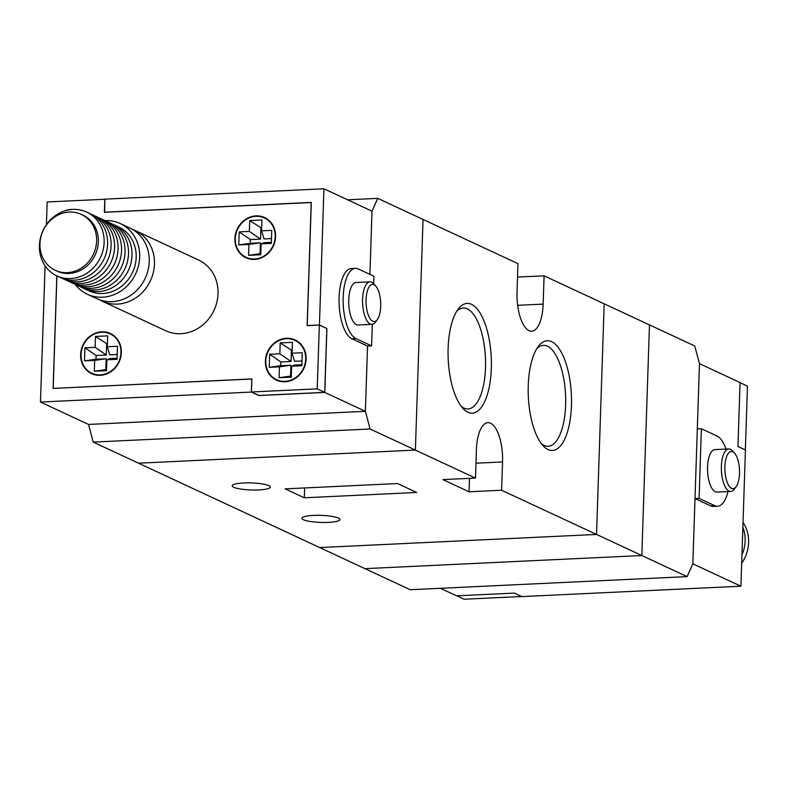 <?xml version="1.0" encoding="UTF-8"?>
<svg xmlns="http://www.w3.org/2000/svg" width="788" height="788" viewBox="0 0 788 788"><rect width="100%" height="100%" fill="white"/><g stroke="black" fill="none" stroke-linecap="round" stroke-linejoin="round"><path stroke-width="1.18" d="M726.004 449.081A35.45 13.898 87.3 0 0 717.06 436.04L701.379 428.731L697.311 428.928L699.478 363.652L694.76 345.991L649.47 324.902L641.816 555.53L364.962 568.64L641.816 555.53L649.47 324.902L544.094 275.83L517.519 277.081M517.657 305.32L543.149 304.109A33.234 13.032 87.3 0 1 531.664 331.226A33.234 13.032 87.3 0 1 517.026 291.944L517.962 263.665L423.038 219.448L415.384 450.086L138.53 463.186L319.682 547.552L596.536 534.441L319.682 547.552L410.252 589.729L687.106 576.619L596.536 534.441L604.179 303.813L596.536 534.441L501.601 490.234L502.547 461.955A33.234 13.032 87.3 0 0 487.91 422.673A33.234 13.032 87.3 0 0 476.415 449.781L475.479 478.07L415.384 450.086L138.53 463.186L93.24 442.098L370.094 428.997L365.376 411.326L367.543 346.06L365.376 411.326L88.522 424.436L365.376 411.326L324.794 392.434L258.838 395.556L251.352 392.069L40.454 402.047L45.093 265.842M440.394 588.301L456.567 595.827L514.377 593.098L521.873 596.585L740.907 586.213L745.428 450.007L737.942 446.52L740.06 382.554L699.478 363.652L692.839 563.824L687.106 576.619M528.246 385.549A54.943 21.542 -92.7 0 1 538.322 346.395A54.943 21.542 -92.7 0 1 561.105 351.842A54.943 21.542 -92.7 0 1 571.448 405.662A54.943 21.542 -92.7 0 1 543.03 445.683A54.943 21.542 -92.7 0 1 528.246 385.549M541.257 443.526A50.511 19.799 87.3 0 0 548.162 446.254A50.511 19.799 87.3 0 0 565.626 405.042A50.511 19.799 87.3 0 0 543.385 345.341A50.511 19.799 87.3 0 0 536.766 348.71M448.126 348.237A54.943 21.542 -92.7 0 1 458.202 309.083A54.943 21.542 -92.7 0 1 480.985 314.53A54.943 21.542 -92.7 0 1 491.318 368.351A54.943 21.542 -92.7 0 1 462.901 408.371A54.943 21.542 -92.7 0 1 448.126 348.237M461.128 406.214A50.511 19.799 87.3 0 0 468.042 408.942A50.511 19.799 87.3 0 0 485.506 367.73A50.511 19.799 87.3 0 0 463.265 308.029A50.511 19.799 87.3 0 0 456.646 311.398M303.429 519.725A19.05 3.526 -178.1 0 0 324.705 522.474A19.05 3.526 -178.1 0 0 339.983 519.528A19.05 3.526 -178.1 0 0 338.446 518.061A19.05 3.526 -178.1 0 0 317.17 515.313A19.05 3.526 -178.1 0 0 301.902 518.258A19.05 3.526 -178.1 0 0 303.429 519.725M233.76 487.279A19.05 3.526 -178.1 0 0 255.036 490.028A19.05 3.526 -178.1 0 0 270.314 487.082A19.05 3.526 -178.1 0 0 268.777 485.615A19.05 3.526 -178.1 0 0 247.501 482.867A19.05 3.526 -178.1 0 0 232.224 485.812A19.05 3.526 -178.1 0 0 233.76 487.279M475.479 478.07L442.905 479.606L469.037 491.781L501.601 490.234M285.157 488.865L304.326 497.789L416.694 492.47L397.536 483.546L285.157 488.865M543.149 304.109L544.094 275.83M469.037 491.781L469.481 478.355M304.326 497.789L304.651 487.939M736.09 486.748L734.209 489.24A21.266 8.343 -92.7 0 1 730.752 491.436A21.266 8.343 -92.7 0 1 721.384 466.299A21.266 8.343 -92.7 0 1 728.742 448.953A21.266 8.343 -92.7 0 1 732.387 450.805L734.495 453.11A18.607 7.299 87.3 0 0 724.871 466.673A18.607 7.299 87.3 0 0 728.378 484.896A18.607 7.299 87.3 0 0 736.09 486.748A18.607 7.299 87.3 0 0 739.508 473.48A18.607 7.299 87.3 0 0 734.495 453.11M730.752 491.436L716.913 492.086A21.266 8.343 -92.7 0 1 707.545 466.949A21.266 8.343 -92.7 0 1 714.903 449.603L728.742 448.953M742.867 527.221A35.224 31.737 115 0 1 741.951 554.939M743.025 522.434A35.224 31.737 115 0 1 741.666 563.312M728.014 491.564A35.45 13.898 87.3 0 1 717.582 506.251A35.45 13.898 87.3 0 1 714.746 505.66L699.074 498.361L701.379 428.731M740.907 586.213L692.839 563.824L695.006 498.548L699.074 498.361M714.746 505.66L710.678 505.857L695.006 498.548M710.678 505.857A35.45 13.898 87.3 0 0 713.504 506.448L717.582 506.251M521.695 596.506L464.142 599.225L456.823 595.817M745.261 449.928L737.942 446.471M745.35 449.928L747.467 386.13L740.06 382.682M347.606 199.788L377.748 198.359L423.038 219.448L415.384 450.086L370.094 428.997M104.637 212.277L104.903 199.137L323.947 188.775L372.015 211.164L369.917 274.372L372.015 211.164L377.748 198.359M93.24 442.098L88.522 424.436L40.454 402.047M81.302 214.405L83.026 215.213A30.84 27.787 115 0 1 97.436 248.486A30.84 27.787 115 0 1 68.999 273.456A30.84 27.787 115 0 1 56.992 271.121L55.268 270.314A30.84 27.787 -65 0 0 67.275 272.648A30.84 27.787 -65 0 0 95.712 247.688A30.84 27.787 -65 0 0 81.302 214.405A30.84 27.787 -65 0 0 69.285 212.08A30.84 27.787 -65 0 0 40.858 237.04A30.84 27.787 -65 0 0 55.268 270.314M83.055 288.024A35.224 31.737 -65 0 0 84.769 288.891A35.224 31.737 -65 0 0 98.49 291.56A35.224 31.737 -65 0 0 130.966 263.044A35.224 31.737 -65 0 0 114.506 225.033A35.224 31.737 -65 0 0 112.733 224.275M84.769 288.891L88.945 290.841A35.224 31.737 -65 0 0 102.667 293.5A35.224 31.737 -65 0 0 135.152 264.995A35.224 31.737 -65 0 0 118.683 226.983L114.506 225.033M75.264 284.448A38.986 35.135 -65 0 0 87.36 294.259A38.986 35.135 -65 0 0 102.548 297.204A38.986 35.135 -65 0 0 138.501 265.645A38.986 35.135 -65 0 0 120.278 223.565A38.986 35.135 -65 0 0 105.09 220.62A38.986 35.135 -65 0 0 104.991 220.62M87.36 294.259L96.934 298.721A38.986 35.135 -65 0 0 112.123 301.666A38.986 35.135 -65 0 0 148.075 270.107A38.986 35.135 -65 0 0 129.853 228.028L120.278 223.565M99.603 299.814A38.986 35.135 -65 0 0 102.164 301.154A38.986 35.135 -65 0 0 117.353 304.099A38.986 35.135 -65 0 0 153.305 272.54A38.986 35.135 -65 0 0 135.083 230.46A38.986 35.135 -65 0 0 132.414 229.357M135.083 230.46L198.655 260.07A38.986 35.135 115 0 1 216.877 302.139A38.986 35.135 115 0 1 180.925 333.708A38.986 35.135 115 0 1 165.736 330.753L102.164 301.154M72.565 209.411A22.153 19.966 -65 0 0 71.225 209.421A22.153 19.966 -65 0 0 64.33 211.026M286.468 338.269A22.153 19.966 -65 0 0 266.039 356.196A22.153 19.966 -65 0 0 276.391 380.111A22.153 19.966 -65 0 0 285.02 381.786A22.153 19.966 -65 0 0 305.449 363.849A22.153 19.966 -65 0 0 295.096 339.943A22.153 19.966 -65 0 0 286.468 338.269M101.721 331.807A22.153 19.966 -65 0 0 81.292 349.734A22.153 19.966 -65 0 0 91.644 373.65A22.153 19.966 -65 0 0 100.283 375.324A22.153 19.966 -65 0 0 120.702 357.388A22.153 19.966 -65 0 0 110.35 333.482A22.153 19.966 -65 0 0 101.721 331.807M255.972 215.882A22.153 19.966 -65 0 0 235.543 233.819A22.153 19.966 -65 0 0 245.895 257.725A22.153 19.966 -65 0 0 254.534 259.4A22.153 19.966 -65 0 0 274.953 241.473A22.153 19.966 -65 0 0 264.601 217.557A22.153 19.966 -65 0 0 255.972 215.882M285.039 381.343A21.709 19.562 -65 0 0 305.054 363.77A21.709 19.562 -65 0 0 294.909 340.347A21.709 19.562 -65 0 0 286.448 338.702A21.709 19.562 -65 0 0 266.433 356.274A21.709 19.562 -65 0 0 276.578 379.708A21.709 19.562 -65 0 0 285.039 381.343M100.293 374.881A21.709 19.562 -65 0 0 120.308 357.309A21.709 19.562 -65 0 0 110.162 333.885A21.709 19.562 -65 0 0 101.711 332.24A21.709 19.562 -65 0 0 81.686 349.813A21.709 19.562 -65 0 0 91.832 373.246A21.709 19.562 -65 0 0 100.293 374.881M254.544 258.966A21.709 19.562 -65 0 0 274.559 241.394A21.709 19.562 -65 0 0 264.413 217.961A21.709 19.562 -65 0 0 255.962 216.326A21.709 19.562 -65 0 0 235.937 233.898A21.709 19.562 -65 0 0 246.083 257.321A21.709 19.562 -65 0 0 254.544 258.966M343.164 297.263A35.45 13.898 87.3 0 0 355.94 338.564L371.611 345.863L367.543 346.06L351.872 338.761A35.45 13.898 87.3 0 1 339.086 297.46A35.45 13.898 87.3 0 1 351.349 268.541L355.418 268.344A35.45 13.898 87.3 0 0 343.164 297.263M377.285 319.652L375.393 322.144A21.266 8.343 -92.7 0 1 371.946 324.341A21.266 8.343 -92.7 0 1 362.579 299.204A21.266 8.343 -92.7 0 1 369.927 281.858A21.266 8.343 -92.7 0 1 373.581 283.71L375.689 286.014A18.607 7.299 87.3 0 0 366.065 299.578A18.607 7.299 87.3 0 0 369.562 317.8A18.607 7.299 87.3 0 0 377.285 319.652A18.607 7.299 87.3 0 0 380.693 306.384A18.607 7.299 87.3 0 0 375.689 286.014M371.946 324.341L358.097 325.001A21.266 8.343 -92.7 0 1 348.729 299.864A21.266 8.343 -92.7 0 1 356.087 282.508L369.927 281.858M79.568 286.399A35.224 31.737 -65 0 0 95.003 289.935A35.224 31.737 -65 0 0 127.715 260.385A35.224 31.737 -65 0 0 109.256 222.659M76.081 284.783A35.224 31.737 -65 0 0 91.526 288.309A35.224 31.737 -65 0 0 124.238 258.76A35.224 31.737 -65 0 0 105.769 221.034M72.604 283.158A35.224 31.737 -65 0 0 88.039 286.694A35.224 31.737 -65 0 0 120.751 257.144A35.224 31.737 -65 0 0 102.282 219.409M69.117 281.533A35.224 31.737 -65 0 0 84.552 285.069A35.224 31.737 -65 0 0 117.264 255.519A35.224 31.737 -65 0 0 98.805 217.793M65.631 279.917A35.224 31.737 -65 0 0 81.075 283.444A35.224 31.737 -65 0 0 113.787 253.894A35.224 31.737 -65 0 0 95.318 216.168M62.154 278.292A35.224 31.737 -65 0 0 77.588 281.828A35.224 31.737 -65 0 0 110.3 252.278A35.224 31.737 -65 0 0 91.832 214.543M58.667 276.667A35.224 31.737 -65 0 0 74.102 280.203A35.224 31.737 -65 0 0 106.813 250.653A35.224 31.737 -65 0 0 88.355 212.927M70.624 278.578A35.224 31.737 -65 0 0 104.134 242.448A35.224 31.737 -65 0 0 72.92 209.391A35.224 31.737 -65 0 0 39.4 245.521A35.224 31.737 -65 0 0 70.624 278.578M261.665 228.195L249.717 220.532L261.931 219.951L261.577 230.825L264.019 238.941L271.476 238.587M260.897 228.224L260.532 239.109L249.363 231.406L249.717 220.532M260.818 253.677L260.05 253.716L260.414 242.832L250.239 243.315L250.357 239.591L260.532 239.109M250.239 243.315L238.754 244.94L248.929 244.457L248.565 255.342L260.779 254.76L261.143 243.886L263.901 242.665L271.358 242.32M107.414 344.11L95.476 336.446L107.69 335.865L107.326 346.75L109.768 354.866L117.225 354.511M106.646 344.149L106.291 355.024L95.112 347.321L95.476 336.446M106.567 369.592L105.799 369.631L106.163 358.757L95.988 359.239L96.106 355.506L106.291 355.024M95.988 359.239L84.503 360.865L94.678 360.382L94.314 371.256L106.528 370.685L106.892 359.801L109.65 358.589L117.107 358.235M292.151 350.571L280.213 342.908L292.427 342.327L292.072 353.211L294.515 361.328L301.971 360.973M291.393 350.611L291.028 361.485L279.858 353.782L280.213 342.908M291.314 376.053L290.545 376.093L290.91 365.218L280.725 365.701L280.853 361.968L291.028 361.485M280.725 365.701L269.24 367.326L279.425 366.844L279.06 377.718L291.274 377.137L291.639 366.262L294.397 365.051L301.853 364.696M355.418 268.344A35.45 13.898 87.3 0 1 358.244 268.944L373.926 276.243L373.67 283.818M372.33 324.301L371.611 345.863M250.357 239.591L239.178 231.889L249.363 231.406M238.754 244.94L239.178 231.889M260.414 242.832L248.929 244.457M260.05 253.716L248.565 255.342M261.143 243.886L271.318 243.403L271.752 230.342L261.577 230.825M96.106 355.506L84.937 347.804L95.112 347.321M84.503 360.865L84.937 347.804M106.163 358.757L94.678 360.382M105.799 369.631L94.314 371.256M106.892 359.801L117.067 359.318L117.501 346.267L107.326 346.75M280.853 361.968L269.673 354.265L279.858 353.782M269.24 367.326L269.673 354.265M290.91 365.218L279.425 366.844M290.545 376.093L279.06 377.718M291.639 366.262L301.814 365.78L302.247 352.728L292.072 353.211M251.352 392.069L251.786 379.008L53.101 388.415L56.835 275.889M104.469 212.199L311.299 202.408L307.212 325.552L319.426 324.971L323.947 188.775M326.665 328.478L319.426 324.971M326.912 328.468L324.794 392.434M324.715 392.345L326.833 328.557L319.347 325.07L317.229 388.858L324.715 392.345L258.927 395.468L251.431 391.971L251.864 378.92L53.348 388.405M53.18 388.326L56.913 275.918M46.413 224.659L47.172 201.964L104.903 199.266M104.824 199.236L104.39 212.287L311.29 202.536M311.211 202.496L307.133 325.641L319.347 325.07M317.229 388.858L251.431 391.971M475.972 463.206L502.547 461.955M355.94 338.564L351.872 338.761M294.909 340.347L298.514 342.022M110.162 333.885L113.767 335.56M264.413 217.961L268.019 219.635M246.083 257.321L249.688 259.006M91.832 373.246L95.437 374.921M276.578 379.708L280.183 381.382"/></g></svg>
